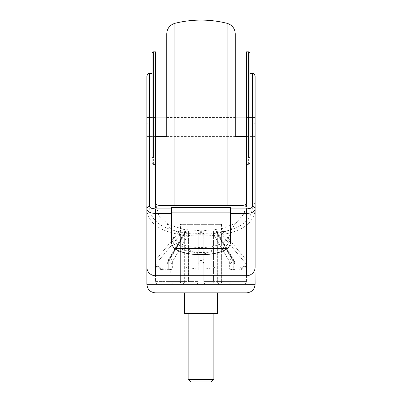 <?xml version="1.0" encoding="UTF-8"?>
<svg xmlns="http://www.w3.org/2000/svg" width="402" height="402" viewBox="0 0 402 402"><rect width="100%" height="100%" fill="white"/><g stroke="black" fill="none" stroke-linecap="round" stroke-linejoin="round"><path stroke-width="0.3" stroke-dasharray="2.01 1.51" d="M211.291 381.9L190.709 381.9M213.844 379.347L188.156 379.347M184.317 292.857L201 292.857L184.317 292.857L184.317 313.404L217.683 313.404L217.683 292.857L201 292.857L201 313.404M188.156 313.404L213.844 313.404L188.156 313.404M201 292.857L217.683 292.857M246.552 260.32L223.437 232.572L246.552 260.32L246.466 281.596L235.09 281.596L234.899 284.294L235.09 281.596L246.466 281.596L221.366 281.596L221.366 234.301L221.366 281.596L217.336 281.596C217.753 283.38 218.914 284.279 220.824 284.294L234.899 284.294L220.824 284.294C218.914 284.279 217.753 283.38 217.336 281.596L246.466 281.596C246.059 283.465 245.074 284.365 243.506 284.294L223.602 284.294C222.396 284.279 221.648 283.38 221.366 281.596C221.648 283.38 222.396 284.279 223.602 284.294L243.506 284.294C245.074 284.365 246.059 283.465 246.466 281.596L246.552 51.838M246.552 266.285L246.552 203.06M246.552 136.881L246.552 117.484L246.552 136.881L255.109 136.881L255.109 117.484L246.552 117.484M255.109 267.169L255.109 204.739C257.134 226.085 234.673 236.16 202.477 235.813C169.147 236.683 144.609 226.839 146.891 204.734L146.891 267.169M255.109 76.104L255.109 204.734A2.698 1.94 180 0 0 252.416 202.799C254.285 223.537 233.401 233.461 203.08 233.245C171.172 234.225 147.358 224.638 149.584 202.799A2.698 1.94 0 0 0 146.891 204.734L146.891 76.104M170.79 264.436L188.538 234.301L188.538 281.596L188.538 234.301L173.076 260.546A2.698 1.221 -149.5 0 0 169.704 258.823A5.392 3.814 90 0 0 168.82 262.275L168.82 269.858L172.634 269.204L170.729 269.204L170.79 281.596L198.261 281.596L188.538 281.596L188.865 284.294L188.538 281.596L198.261 281.596C197.96 283.38 197.06 284.279 195.563 284.294C196.965 284.365 197.864 283.465 198.261 281.596C197.96 283.38 197.06 284.279 195.563 284.294C196.965 284.365 197.864 283.465 198.261 281.596L170.79 281.596C171.358 283.465 172.689 284.365 174.79 284.294L195.563 284.294L174.79 284.294C172.689 284.365 171.358 283.465 170.79 281.596L170.79 264.436C170.84 262.295 170.182 260.923 168.82 260.32L185.166 232.572L186.523 230.798L184.664 230.798L188.538 230.798L184.664 230.798L184.664 232.16L184.664 230.798L185.84 230.798L185.106 232.572L185.84 230.798L188.538 230.798L188.538 234.301L188.538 230.798L186.523 230.798L169.644 258.823A2.698 1.221 -149.5 0 0 168.785 259.179A2.698 1.221 -149.5 0 0 169.202 260.546A2.698 1.904 -90 0 0 168.76 262.275L168.76 269.858L166.855 269.204L166.91 269.868L160.755 269.481A2.698 2.357 107.8 0 0 159.197 266.913L160.845 267.169A5.392 5.392 0 0 1 155.448 261.777L155.448 203.06M166.91 269.868L166.91 281.596L184.664 281.596L180.634 281.596L180.634 234.301L155.534 264.436L155.534 281.596L180.634 281.596C180.352 283.38 179.604 284.279 178.398 284.294C179.604 284.279 180.352 283.38 180.634 281.596L184.664 281.596C184.247 283.38 183.086 284.279 181.176 284.294L158.494 284.294C156.926 284.365 155.941 283.465 155.534 281.596C155.941 283.465 156.926 284.365 158.494 284.294L181.176 284.294C183.086 284.279 184.247 283.38 184.664 281.596L166.91 281.596L167.101 284.294L158.494 284.294L181.176 284.294L167.101 284.294L166.91 264.436L167.624 261.154L168.82 260.32M155.534 264.436L155.448 51.838M246.552 200.95L244.175 213.568L235.959 223.115L221.527 228.813L202.899 230.823L183.865 229.477L168.353 224.507L158.88 215.628L155.524 203.492M235.09 264.436L217.336 234.301L217.336 281.596L217.336 234.301L232.798 260.546A2.698 1.904 90 0 1 233.24 262.275L233.24 269.858L234.029 269.395L233.24 269.204L235.145 269.204L235.09 281.596L217.336 281.596L235.09 281.596L235.09 264.436L234.376 261.154L233.24 260.32L216.894 232.572L216.16 230.798L213.462 230.798L213.462 234.301L213.462 230.798L217.336 230.798L213.462 230.798L215.477 230.798L216.834 232.572L215.477 230.798L217.336 230.798L217.336 234.301L217.336 230.798L216.16 230.798L216.894 232.572L232.296 258.823A2.698 1.221 149.5 0 0 228.924 260.546A2.698 1.904 -90 0 1 229.366 262.275L229.366 269.204L231.271 269.204L231.21 269.868L203.739 269.868L203.739 281.596L203.739 264.436C203.829 262.295 202.93 260.923 201.045 260.32L201.045 232.572L201.482 230.798L198.261 230.798L203.739 230.798L198.261 230.798L198.261 234.301L198.261 230.798L200.518 230.798L200.955 232.572L200.518 230.798L203.739 230.798L203.739 234.301L203.739 230.798L201.482 230.798L201.045 232.572L200.955 258.823A2.698 1.724 180 0 0 198.261 260.546L198.261 269.868L170.79 269.868M231.21 269.868L231.21 281.596L203.739 281.596C204.136 283.465 205.035 284.365 206.437 284.294C204.94 284.279 204.04 283.38 203.739 281.596C204.04 283.38 204.94 284.279 206.437 284.294C205.035 284.365 204.136 283.465 203.739 281.596L213.462 281.596L213.135 284.294L206.437 284.294L213.135 284.294L213.462 281.596L231.21 281.596C230.642 283.465 229.311 284.365 227.21 284.294L206.437 284.294L227.21 284.294C229.311 284.365 230.642 283.465 231.21 281.596L231.21 264.436C231.16 262.295 231.818 260.923 233.18 260.32L233.24 260.32M198.261 264.436L198.261 234.301L198.261 264.436C198.171 262.295 199.07 260.923 200.955 260.32L201.045 260.32M223.437 232.572L221.959 230.798L221.366 230.798L221.959 230.798L223.437 232.572L221.366 234.301L221.366 230.798L221.366 234.301L223.437 232.572M203.739 264.436L203.739 260.546A2.698 1.724 180 0 0 201.045 258.823L200.955 267.169L160.845 267.169L160.845 205.578M246.466 267.375L241.245 269.481L238.914 269.868A2.698 2.246 90 0 1 241.155 267.169A5.392 5.392 0 0 0 246.552 261.777A5.392 5.392 0 0 1 243.17 266.782L241.155 267.169L160.845 267.169A5.392 5.392 0 0 1 155.448 261.777L155.448 266.285M246.552 261.777A5.392 5.392 0 0 1 241.155 267.169L216.904 267.169L203.739 269.204L203.739 269.868M200.955 267.169L216.904 267.169M249.974 156.659L249.974 73.405L249.974 162.966L248.627 164.473L246.552 164.473M230.452 207.849L171.548 207.849L171.548 230.663C170.649 239.964 183.277 247.692 200.955 247.557C218.758 247.697 231.346 239.959 230.452 230.663L230.457 237.19M155.448 164.473L153.373 164.473L152.026 162.966L152.026 117.088M152.026 123.002L149.584 123.002L149.584 202.799M255.109 123.258L249.974 123.002M246.552 275.732L247.647 275.661M248.22 275.566L248.652 275.471M249.3 275.28L249.727 275.119M250.3 274.867L250.793 274.606M251.21 274.35L251.657 274.043M252.129 273.661L252.496 273.33M252.938 272.868L253.29 272.45M253.622 271.998L253.908 271.546M254.19 271.033L254.396 270.596M254.627 270.008L254.798 269.466M254.928 268.933L255.034 268.31M155.448 275.732L154.353 275.661M153.78 275.566L153.348 275.471M152.7 275.28L152.273 275.119M151.7 274.867L151.207 274.606M150.79 274.35L150.343 274.043M149.871 273.661L149.504 273.33M149.062 272.868L148.71 272.45M148.378 271.998L148.092 271.546M147.81 271.033L147.604 270.596M147.373 270.008L147.202 269.466M147.072 268.933L146.966 268.31M155.448 264.536L155.534 281.596L180.634 281.596L180.634 230.798L180.041 230.798L178.563 232.572L180.041 230.798L180.634 230.798L180.634 234.301L155.448 264.536L155.448 260.32L178.563 232.572L155.448 260.32M155.448 127.183L155.448 136.881L155.448 127.183M168.76 260.32L185.106 232.572L184.211 232.999L184.664 234.301L184.664 281.596L184.664 232.16L184.664 234.301L169.202 260.546M203.739 281.596L203.739 234.301C203.578 233.25 202.683 232.678 201.045 232.572C202.683 232.678 203.578 233.25 203.739 234.301L203.739 281.596M233.18 260.32L216.834 232.572L213.462 234.301L213.462 281.596L213.462 234.301L228.924 260.546M180.453 224.361L221.547 224.361L180.453 224.361L180.453 230.798M198.261 269.868L198.261 260.546M170.729 269.204L168.82 269.858L167.971 269.395L168.76 269.204L166.855 269.204M155.534 267.375L160.755 269.481M235.145 269.204L233.24 269.858L231.271 269.204M203.739 260.546L203.739 269.204M146.891 117.595L146.891 136.881L146.891 117.484L155.448 117.484M171.548 236.959C170.704 245.572 183.392 252.582 200.819 252.491C218.306 252.682 231.336 245.667 230.452 236.959M171.548 207.849L171.543 237.19M249.974 162.966L249.974 53.185M246.552 292.857L155.448 292.857M246.491 267.003C246.21 266.456 245.104 266.38 243.17 266.782L241.758 269.285M155.509 267.003C155.79 266.456 156.896 266.38 158.83 266.782A5.392 5.392 0 0 1 155.448 261.777M160.242 269.285L158.83 266.782L159.197 266.913M185.096 267.169L198.261 269.204M163.086 269.868A2.698 2.246 90 0 0 160.845 267.169L160.805 267.169M180.634 234.301L178.563 232.572L180.634 234.301M188.538 234.301L185.166 232.572L188.538 234.301M232.798 260.546A2.698 1.221 149.5 0 0 233.215 259.179L217.753 232.929L217.336 234.301L217.753 232.929L216.894 232.572L217.753 232.929L234.376 261.154M200.955 260.32L200.955 232.572C199.317 232.678 198.422 233.25 198.261 234.301C198.422 233.25 199.317 232.678 200.955 232.572L200.955 262.275L198.261 262.275M173.076 260.546A2.698 1.904 90 0 0 172.634 262.275L168.76 262.275A5.392 3.814 -90 0 1 169.644 258.823L185.106 232.572L184.247 232.929L184.664 234.301L166.91 264.436M234.029 269.395L234.029 262.275L233.24 262.275L234.029 262.275L233.215 259.179A2.698 1.221 149.5 0 0 232.356 258.823A5.392 3.814 90 0 1 233.24 262.275L233.18 269.858L229.366 269.204M229.366 262.275L233.18 262.275A5.392 3.814 -90 0 0 232.296 258.823L216.834 232.572L213.462 234.301L231.21 264.436M146.891 123.258L149.584 123.002L149.584 73.405M255.109 127.183L255.109 117.595M146.891 127.183L146.891 140.881L146.891 127.183M235.245 33.788L235.245 136.891L235.245 117.474L235.245 136.891L166.755 136.891L166.755 33.788M235.245 205.578L235.245 220.577L235.245 205.578M166.755 205.578L166.755 220.577L166.755 205.578M230.452 207.166L230.452 235.723C229.904 241.697 224.462 245.873 214.125 248.25L187.875 248.25C177.558 245.888 172.116 241.713 171.548 235.723L171.548 207.166M187.875 248.25C196.623 256.054 205.377 256.054 214.125 248.25M230.452 242.15L230.452 235.723M171.548 242.15L171.548 235.723M246.552 264.536L221.366 234.301L246.466 264.436M241.155 267.169L241.155 205.578M248.627 164.473L248.627 51.838M252.416 73.405L252.416 202.799M255.109 284.294L146.891 284.294M238.914 269.868L235.09 269.868M172.634 262.275L172.634 269.204M168.76 262.275L167.971 262.275L168.76 262.275L168.76 269.204M233.24 262.275L233.24 269.204M203.739 262.275L201.045 262.275L201.045 267.169M153.373 164.473L153.373 51.838M241.245 269.481A2.698 2.357 72.2 0 1 242.803 266.913M227.09 205.578L227.09 23.326M174.91 205.578L174.91 23.326M230.452 207.331L171.548 207.331M221.547 224.361L221.547 230.798M146.891 136.881L155.448 136.881M167.971 269.395L167.971 262.275L168.785 259.179L184.247 232.929L167.624 261.154M184.664 232.16L184.211 232.999L184.664 232.16M217.789 232.999L217.286 231.803L217.789 232.999M146.891 136.429L155.448 136.429M166.755 136.429L235.245 136.429M246.552 136.429L255.109 136.429M146.891 117.937L155.448 117.937M166.755 117.937L235.245 117.937M246.552 117.937L255.109 117.937M166.755 117.474L235.245 117.474M166.755 220.577C167.086 225.924 169.805 229.411 174.91 231.039A107.083 107.083 0 0 0 227.09 231.039C232.195 229.411 234.914 225.924 235.245 220.577"/><path stroke-width="0.6" d="M190.709 381.9L211.291 381.9L213.844 379.347L188.156 379.347L190.709 381.9M217.683 292.857L217.683 313.404L184.317 313.404L184.317 292.857M188.156 313.404L188.156 379.347M201 292.857L201 313.404M248.627 51.838L249.974 53.185L249.974 156.659L248.627 158.066L248.627 51.838L246.552 51.838L246.552 203.06C246.325 204.578 244.532 205.412 241.155 205.578L160.845 205.578C157.468 205.412 155.674 204.578 155.448 203.06L155.448 158.066L153.373 158.066L152.026 156.659L152.026 162.966M146.966 268.31L146.891 267.169A8.563 8.563 0 0 0 155.448 275.732L246.552 275.732A8.563 8.563 0 0 0 255.109 267.169L255.109 76.104C253.828 72.415 253.215 73.923 252.416 73.405L252.416 117.088L249.974 117.088M255.109 117.484L255.109 136.881M155.524 203.492L155.448 200.95M248.627 158.066L246.552 158.066M220.125 275.732L246.552 275.732L246.552 213.467C251.913 213.16 254.767 211.653 255.109 208.945C254.953 207.437 254.054 206.608 252.416 206.462C252.18 207.909 250.225 208.703 246.552 208.854L230.452 208.854M171.548 208.854L155.448 208.854C151.775 208.703 149.82 207.904 149.584 206.462L149.584 117.088C147.946 117.118 147.047 117.283 146.891 117.595L146.891 208.945C147.047 207.437 147.946 206.608 149.584 206.462M247.647 275.661L248.22 275.566M248.652 275.471L249.3 275.28M249.727 275.119L250.3 274.867M250.793 274.606L251.21 274.35M251.657 274.043L252.129 273.661M252.496 273.33L252.938 272.868M253.29 272.45L253.622 271.998M253.908 271.546L254.19 271.033M254.396 270.596L254.627 270.008M254.798 269.466L254.928 268.933M255.034 268.31L255.109 284.294C254.602 289.495 251.752 292.349 246.552 292.857L155.448 292.857C150.253 292.349 147.398 289.495 146.891 284.294L255.109 284.294M181.875 275.732L155.448 275.732L155.448 213.467C150.087 213.16 147.232 211.653 146.891 208.945L146.891 284.294M154.353 275.661L153.78 275.566M153.348 275.471L152.7 275.28M152.273 275.119L151.7 274.867M151.207 274.606L150.79 274.35M150.343 274.043L149.871 273.661M149.504 273.33L149.062 272.868M148.71 272.45L148.378 271.998M148.092 271.546L147.81 271.033M147.604 270.596L147.373 270.008M147.202 269.466L147.072 268.933M153.373 158.066L153.373 51.838L155.448 51.838L155.448 158.066M152.026 73.405L152.026 117.088L149.584 117.088L149.584 73.405L152.026 73.405L152.026 53.185L152.026 156.659M149.584 73.405C148.785 73.923 148.172 72.415 146.891 76.104L146.891 117.484M171.548 236.959L171.548 237.426M230.452 237.426L230.452 236.959M255.109 127.183L255.109 117.595C254.953 117.283 254.054 117.118 252.416 117.088L252.416 206.462M227.09 205.578L227.09 23.326C232.195 24.954 234.914 28.441 235.245 33.788L235.245 136.891M227.09 23.326A107.083 107.083 0 0 0 174.91 23.326C169.805 24.954 167.086 28.441 166.755 33.788L166.755 136.891M230.452 207.482L230.452 242.15C230.391 244.466 229.361 246.592 227.366 248.536A29.457 11.08 0 0 1 201 254.677A29.457 11.08 0 0 1 174.634 248.536C172.649 246.617 171.619 244.486 171.548 242.15L171.548 207.166L230.452 207.166L230.452 207.482L171.548 207.482M227.366 248.536L174.634 248.536M246.552 208.854L246.552 213.467L230.452 213.467M171.548 213.467L155.448 213.467L155.448 208.854M174.91 23.326L174.91 205.578M230.452 212.145L171.548 212.145M230.452 213.03L171.548 213.03M213.844 313.404L213.844 379.347M249.974 73.405L252.416 73.405M153.373 51.838L152.026 53.185M155.448 136.429L166.755 136.429M235.245 136.429L246.552 136.429M155.448 117.937L166.755 117.937M235.245 117.937L246.552 117.937"/></g></svg>
